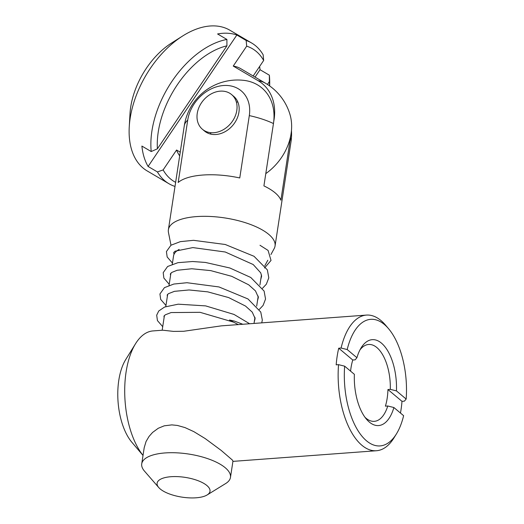 <?xml version="1.0" encoding="UTF-8"?>
<svg xmlns="http://www.w3.org/2000/svg" width="524" height="524" viewBox="0 0 524 524"><rect width="100%" height="100%" fill="white"/><g stroke="black" fill="none" stroke-linecap="round" stroke-linejoin="round"><path stroke-width="0.79" d="M172.285 264.175L173.529 256.02A44.887 16.788 8.7 0 1 179.162 249.417M158.746 487.536L144.473 471.109A44.887 16.788 8.7 0 1 141.729 463.838A44.887 16.788 8.7 0 1 188.64 454.039A44.887 16.788 8.7 0 1 230.468 477.416A44.887 16.788 8.7 0 1 225.674 483.534L207.144 494.944A26.75 10.002 8.7 0 1 196.081 497.8A26.75 10.002 8.7 0 1 158.746 487.536A26.75 10.002 8.7 0 1 185.07 477.364A26.75 10.002 8.7 0 1 207.144 494.944M170.988 245.206L168.459 232.459A53.952 20.174 8.7 0 1 168.387 229.709A53.952 20.174 8.7 0 1 224.77 217.925A53.952 20.174 8.7 0 1 275.048 246.031A53.952 20.174 8.7 0 1 274.15 248.638L270.934 254.533M249.306 115.608L239.763 177.957A53.952 20.174 -171.3 0 0 178.18 182.483L187.716 120.14A35.298 27.91 -49.9 0 1 223.46 85.517A35.298 27.91 -49.9 0 1 249.306 115.608A53.952 20.174 8.7 0 1 273.456 123.546A50.815 40.184 -49.9 0 0 243.994 80.382A53.952 53.952 0 0 0 184.284 125.799A53.952 20.174 8.7 0 1 187.716 120.14M290.709 135.775A50.815 40.184 130.1 0 1 290.434 137.845L280.897 200.194A53.952 20.174 8.7 0 0 263.913 185.896L273.456 123.546M210.989 134.177A22.67 17.927 130.1 0 1 210.465 132.651M236.324 101.931A22.67 17.927 130.1 0 1 237.916 102.193M232.643 95.532A22.67 17.927 130.1 0 1 238.924 112.26A22.67 17.927 130.1 0 1 224.265 132.12A22.67 17.927 130.1 0 1 203.528 130.109M236.848 35.01L148.102 166.462A81.606 49.505 -59.6 0 1 141.893 146.065L151.213 151.541A81.606 49.505 -59.6 0 1 226.899 39.444L217.578 33.962A81.606 49.505 -59.6 0 1 236.848 35.01L246.169 40.492A81.606 49.505 -59.6 0 1 251.638 43.007L229.885 30.228A81.606 49.505 120.4 0 0 182.693 35.966A81.606 49.505 120.4 0 0 150.323 68.408A81.606 49.505 120.4 0 0 129.245 126.913A81.606 49.505 120.4 0 0 147.185 170.935L168.938 183.721A81.606 49.505 -59.6 0 1 157.423 171.944A4120.893 3258.756 -49.9 0 0 163.128 169.92A77.074 46.754 120.4 0 0 175.632 182.352M174.407 186.243A81.606 49.505 -59.6 0 1 168.938 183.721M148.102 166.462L157.423 171.944M251.638 43.007A81.606 49.505 -59.6 0 1 263.153 54.791A4120.893 3258.756 130.1 0 1 263.664 60.463L253.177 75.993M255.05 77.094L260.035 69.712A81.606 49.505 120.4 0 0 259.622 66.45M260.035 69.712L269.356 75.187A81.606 49.505 -59.6 0 1 269.637 85.916M129.245 126.913L129.991 113.754A63.47 38.507 -59.6 0 1 146.386 68.251A63.47 38.507 -59.6 0 1 171.564 43.02L182.693 35.966M226.899 39.444L226.925 45.83A77.074 46.754 120.4 0 0 157.403 148.803L151.213 151.541M269.519 85.831A77.074 46.754 120.4 0 0 269.382 81.58L269.356 75.187M267.456 84.436L269.382 81.58M180.249 152.183L176.562 150.015A53.952 32.73 120.4 0 0 179.686 155.831M273.724 121.476A50.815 40.184 -49.9 0 0 258.096 80.683L233.239 66.07A53.952 32.73 120.4 0 1 240.732 68.677L265.589 83.29A53.952 32.73 120.4 0 0 258.096 80.683M265.792 173.627A50.815 40.184 -49.9 0 0 289.955 114.389A53.952 53.952 0 0 0 265.589 83.29M263.664 60.463A77.074 46.754 120.4 0 0 246.68 46.164L233.239 66.07M246.68 46.164A4120.893 3258.756 -49.9 0 0 246.169 40.492M157.403 148.803L226.925 45.83M176.562 150.015L163.128 169.92M350.582 371.149A38.54 18.713 85.8 0 1 350.995 367.9A38.54 18.713 85.8 0 1 352.776 360.014L338.72 348.211L341.091 348.034A68.009 33.025 -94.2 0 1 366.427 315.088L221.285 325.863L183.675 331.279L173.451 331.391L162.748 330.199L152.988 330.926A68.009 33.025 85.8 0 0 135.546 343.711A68.009 33.025 85.8 0 0 126.101 371.942A68.009 33.025 85.8 0 0 143.019 455.408M143.019 455.441L131.865 442.269A49.872 24.215 -94.2 0 1 118.804 380.26A49.872 24.215 -94.2 0 1 125.727 359.556L135.546 343.711M400.474 413.05A68.009 33.025 85.8 0 0 401.993 401.338L404.364 401.161L406.166 399.065A63.47 30.824 85.8 0 0 388.579 328.718A63.47 30.824 85.8 0 0 347.196 349.547L341.091 348.034M396.386 433.983L393.937 437.946A68.009 33.025 -94.2 0 1 376.487 450.732A68.009 33.025 -94.2 0 1 338.55 364.658L344.648 366.171A63.47 30.824 85.8 0 0 360.813 434.743A63.47 30.824 85.8 0 0 396.386 433.983A63.47 30.824 85.8 0 0 403.624 415.689L393.897 407.528A43.073 20.914 -94.2 0 1 366.473 419.193A43.073 20.914 -94.2 0 1 354.375 374.333L344.648 366.171M338.72 348.211A68.009 33.025 85.8 0 0 337.161 356.281A68.009 33.025 85.8 0 0 336.179 364.835L338.55 364.658M366.427 315.088A68.009 33.025 -94.2 0 1 385.566 325.162L388.579 328.718M144.211 447.634L146.065 441.49L149.032 436.459L152.576 432.451L158.255 428.272L164.222 425.829L171.846 424.885L177.387 425.442L185.011 427.591L193.86 431.652L205.192 438.575L221.167 450.398L232.374 460.046L232.964 461.113L230.468 477.416M352.776 360.014L355.148 359.837L356.916 357.709A43.073 20.914 -94.2 0 1 361.174 347.759A43.073 20.914 -94.2 0 1 384.668 346.43A43.073 20.914 -94.2 0 1 396.445 390.897L390.308 389.358A38.54 18.713 85.8 0 0 368.601 344.478A38.54 18.713 85.8 0 0 359.955 349.914M390.308 389.358L387.937 389.535A38.54 18.713 85.8 0 1 385.395 406.159L387.767 405.989L393.897 407.528M364.953 417.248A38.54 18.713 85.8 0 0 374.306 421.342A38.54 18.713 85.8 0 0 387.767 405.989M401.993 401.338L387.937 389.535M356.916 357.709L347.196 349.547M406.166 399.065L396.445 390.897M238.25 324.598L229.492 320.007L234.235 321.035L242.802 324.264M259.996 245.271L268.085 250.433L271.026 260.428L264.541 268M197.247 113.38A22.67 17.927 130.1 0 1 211.152 93.92A22.67 17.927 130.1 0 1 231.621 94.589A22.67 17.927 130.1 0 1 230.737 123.474A22.67 17.927 130.1 0 1 202.421 129.271A22.67 17.927 130.1 0 1 197.247 113.38M290.434 137.845A53.952 20.174 8.7 0 1 290.944 142.122A53.952 53.952 0 0 0 291.455 130.502M254.029 323.432L254.972 317.289M256.675 306.154L258.214 296.093M259.917 284.958L261.456 274.897M141.729 463.838L144.244 447.437M162.171 330.244L164.425 315.527M165.794 306.573L167.667 294.331M169.042 285.377L170.916 273.128M264.817 265.733L267.823 260.225M275.048 246.031L290.944 142.122M168.387 229.709L184.284 125.799M232.918 461.382L376.487 450.732M249.64 323.753L234.025 314.439L205.65 305.892L178.167 304.182L164.575 307.044L158.746 310.987L156.689 315.179L157.442 320.596L162.722 326.668M261.731 322.856L262.321 320.079L260.769 312.055L247.97 298.955L218.999 286.949L186.95 282.718L173.824 284.047L164.444 287.637L159.931 293.984L160.685 299.401L165.964 305.472M259.282 309.468L263.087 305.427L265.55 299.047L264.109 291.069L250.767 277.471L229.859 267.993L205.441 262.445L192.616 261.509L177.931 262.675L167.608 266.5L163.193 272.67L163.868 278.067L169.206 284.27M262.524 288.266L266.323 284.237L268.792 277.858L267.358 269.88L254.029 256.288L225.248 244.492L193.559 240.32L180.361 241.636L170.942 245.239L166.416 251.579L167.169 256.996L172.455 263.074M233.232 322.05L200.044 312.317L171.099 312.559L165.368 314.78L163.973 316.103L164.097 317.695M254.264 321.88L255.129 318.546L252.254 312.14L245.494 306.042L228.654 297.58L207.766 291.861L189.072 289.962L174.459 291.331L168.499 293.656L167.215 294.901L167.339 296.492M257.513 300.678L258.378 297.337L255.483 290.925L248.697 284.814L231.706 276.312L210.661 270.6L191.771 268.76L177.191 270.26L171.78 272.434L170.339 273.96L170.582 275.297M260.756 279.482L261.62 276.096L260.742 272.866L253.197 264.528L225.248 252.005L192.858 247.59L175.101 251.186L173.699 252.509L174.001 254.409M233.743 96.377L231.621 94.589M204.543 131.059L202.421 129.271"/></g></svg>
